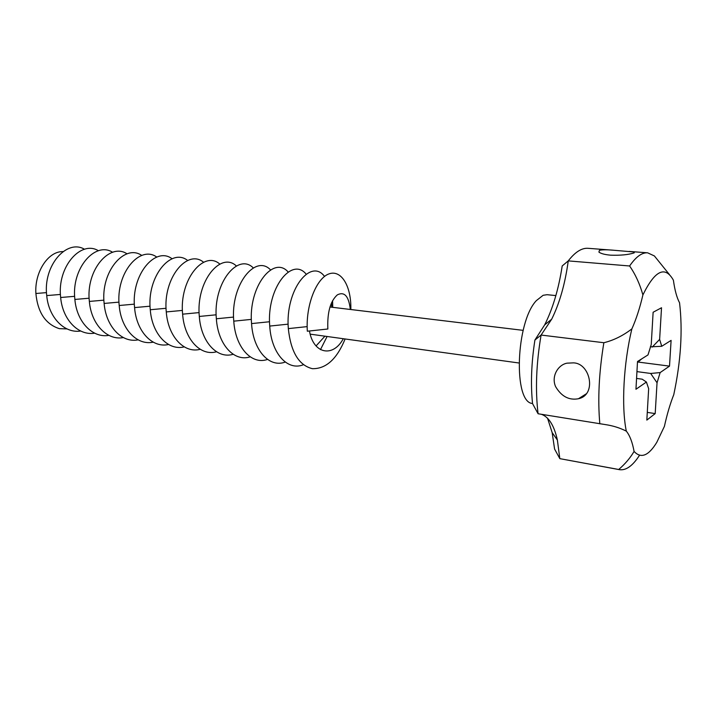 <?xml version="1.0" encoding="UTF-8"?>
<svg xmlns="http://www.w3.org/2000/svg" width="717" height="717" viewBox="0 0 717 717"><rect width="100%" height="100%" fill="white"/><g stroke="black" fill="none" stroke-linecap="round" stroke-linejoin="round"><path stroke-width="1.08" d="M532.534 403.483C513.148 402.748 515.702 322.229 536.352 300.62L543.119 295.296L547.071 294.696L555.863 295.583M350.837 309.529C351.455 286.146 341.167 269.233 328.843 273.948C316.529 278.321 305.55 305.039 307.333 331.218L327.848 328.995C327.167 312.478 330.34 301.095 337.366 294.848C344.456 291.317 348.776 296.184 350.326 309.466M343.291 338.72C333.055 357.855 313.365 354.037 309.466 330.985M345.11 338.971C336.927 359.065 326.011 368.968 312.361 368.681C298.828 365.312 290.815 351.957 288.324 328.619C285.034 289.704 310.891 257.806 324.532 276.43M331.379 303.166L331.854 307.235M324.926 336.183L316.054 345.952M332.58 300.71L332.742 307.333M327.095 336.488L320.463 349.654M303.354 364.738C287.4 371.289 271.286 353.158 269.735 326.074C266.392 287.983 292.088 256.48 306.168 274.181M285.249 362.058C269.251 368.18 253.137 350.192 251.559 323.591C248.163 286.262 273.697 255.144 288.171 272.021M267.522 359.423C251.479 365.141 235.382 347.306 233.769 321.162C230.327 284.55 255.718 253.818 270.56 269.942M614.155 250.287L634.276 252.008L633.945 252.94C628.316 254.759 620.528 255.503 610.57 255.171C604.763 254.634 600.873 253.612 598.91 252.088L599.448 250.305C602.639 249.641 607.55 249.641 614.155 250.287L588.039 248.306C581.711 247.849 575.115 252.043 568.249 260.889L629.607 265.98C635.405 274.333 639.842 283.986 642.898 294.938C654.926 270.372 665.098 265.451 673.397 280.195C674.787 290.215 676.839 297.743 679.555 302.78C682.817 330.474 680.89 361.108 673.765 394.682C670.216 403.644 667.097 414.202 664.399 426.382L656.808 442.308C648.571 455.842 640.998 458.88 634.088 451.432C632.376 442.174 629.786 435.398 626.299 431.114C619.703 427.816 612.632 425.629 605.094 424.554L538.082 413.754L532.552 403.626C530.571 384.133 531.351 362.945 534.909 340.046L544.678 324.855C552.825 308.606 558.66 288.969 562.2 265.944L568.249 260.889C565.13 283.798 559.601 303.246 551.66 319.235L544.678 324.855M669.409 274.557L654.397 255.951L647.63 252.823C641.957 252.402 635.943 256.794 629.607 265.98M642.898 294.938C639.869 307.907 636.203 319.217 631.883 328.888C622.921 335.744 613.582 340.36 603.857 342.726L541.093 335.054L551.66 319.235M631.883 328.888C623.512 363.51 621.281 406.503 626.299 431.114M655.195 413.592L657.041 382.779L660.151 372.58L669.508 366.127L671.103 340.387L661.728 346.284L659.631 339.41L661.522 307.754L653.124 312.253L651.242 344.527L647.989 354.924L637.512 361.511L635.952 389.259L646.42 382.044L648.661 388.713L646.833 420.099L655.195 413.592L647.29 412.383M541.425 414.301C548.863 417.007 554.178 425.593 557.378 440.05L559.825 458.647L554.591 449.057L552.162 432.62L547.555 418.235M538.082 413.754C535.214 389.967 536.217 363.734 541.093 335.054L534.909 340.046M603.857 342.726C598.982 372.356 597.637 399.387 599.824 423.819M573.25 362.874C590.342 362.927 597.01 394.906 578.467 398.733C569.074 400.507 561.456 396.483 555.612 386.642C550.97 376.129 558.301 364.666 567.075 363.161L573.25 362.874M634.088 451.432C630.135 458.082 625.009 464.096 618.699 469.483L619.542 469.68C626.093 470.585 632.744 465.79 639.519 455.277M619.542 469.68L559.825 458.647L618.699 469.483M646.42 382.044L642.199 379.194L636.562 378.415M657.041 382.779L650.678 373.458L636.938 371.612M650.678 373.458L660.151 372.58M669.508 366.127L638.067 362.049L637.458 362.435M641.643 358.912L638.067 362.049M661.728 346.284L650.31 346.849M652.219 347.082L659.631 339.41M67.004 328.915L59.35 328.664C45.574 324.201 37.75 312.478 35.886 293.495C34.497 272.774 47.322 252.59 61.321 251.658L63.087 251.568M80.698 331.021C64.422 333.629 48.639 317.479 46.722 295.592C42.93 265.263 66.968 238.716 84.516 249.265M94.653 333.172C78.377 335.95 62.558 319.674 60.658 297.501C56.885 266.76 81.021 239.899 98.435 250.753M108.876 335.359C92.601 338.334 76.755 321.915 74.873 299.446C71.108 268.275 95.352 241.1 112.605 252.285M123.369 337.582C107.102 340.754 91.22 324.201 89.356 301.427C85.619 269.807 109.961 242.31 127.052 253.845M138.139 339.849C121.881 343.237 105.973 326.54 104.126 303.443C100.416 271.367 124.866 243.547 141.769 255.449M153.205 342.152C136.956 345.764 121.021 328.933 119.201 305.505C115.509 272.953 140.066 244.784 156.781 257.089M168.567 344.492C152.336 348.345 136.373 331.371 134.572 307.602C130.915 274.548 155.58 246.039 172.08 258.774M184.233 346.876C168.02 350.989 152.031 333.871 150.265 309.744C146.635 276.17 171.408 247.311 187.684 260.504M200.222 349.304C184.036 353.696 168.02 336.434 166.272 311.931C162.678 277.811 187.567 248.593 203.592 262.279M216.525 351.769C200.375 356.457 184.341 339.051 182.62 314.171C179.053 279.478 204.067 249.883 219.832 264.107M233.177 354.279C217.054 359.289 200.993 341.731 199.308 316.448C195.786 281.154 220.917 251.192 236.395 265.989M250.17 356.833C234.083 362.184 218.013 344.483 216.355 318.778C212.868 282.839 238.125 252.501 253.307 267.934M288.324 328.619L307.145 326.62M269.735 326.074L288.135 324.156M251.559 323.591L269.547 321.745M233.769 321.162L251.362 319.388M35.886 293.495L46.497 292.617M46.722 295.592L60.434 294.445M60.658 297.501L74.649 296.318M74.873 299.446L89.132 298.218M89.356 301.427L103.911 300.154M104.126 303.443L118.977 302.126M119.201 305.505L134.357 304.142M134.572 307.602L150.041 306.186M150.265 309.744L166.057 308.283M166.272 311.931L182.405 310.416M182.62 314.171L199.102 312.594M199.308 316.448L216.149 314.808M216.355 318.778L233.563 317.075M647.63 252.823L629.221 251.425M634.231 252.823L634.276 252.008M557.378 440.05L552.162 432.62M523.15 330.358L329.945 307.001M518.92 362.99L310.201 334.149M637.503 361.601L641.491 359.092M578.467 398.733L586.398 393.741"/></g></svg>
